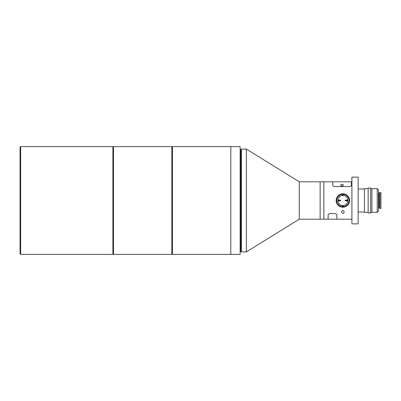 <?xml version="1.0" encoding="UTF-8"?>
<svg xmlns="http://www.w3.org/2000/svg" width="401" height="401" viewBox="0 0 401 401"><rect width="100%" height="100%" fill="white"/><g stroke="black" fill="none" stroke-linecap="round" stroke-linejoin="round"><path stroke-width="0.6" d="M20.05 253.778L20.05 147.222L20.672 146.601L20.672 254.399L20.05 253.778M20.672 254.399L112.881 254.399L112.881 146.601L20.672 146.601M112.881 253.778L113.503 254.399L113.503 146.601L112.881 147.222M113.503 254.399L171.839 254.399L171.839 146.601L113.503 146.601M171.839 253.778L172.465 254.399L172.465 146.601L171.839 147.222M172.465 254.399L230.801 254.399L230.801 146.601L240.144 146.601L240.144 254.399L230.801 254.399L230.801 146.601L172.465 146.601M240.144 251.597L240.735 251.472L241.522 251.908L241.522 149.092L240.735 149.528L240.144 149.403M351.908 219.192L336.86 219.192L336.86 215.242C336.855 214.38 336.228 213.823 334.99 213.568L330.003 213.568L334.99 213.568C336.228 213.823 336.85 214.38 336.86 215.242L336.86 219.192L328.133 219.192L328.133 215.242C328.138 214.38 328.765 213.823 330.003 213.568C328.765 213.823 328.143 214.38 328.133 215.242L328.133 219.192L299.251 219.192L299.251 181.808L246.374 149.092L241.522 149.092M351.908 181.808L351.406 181.808L351.406 185.097C351.386 185.869 350.76 186.36 349.537 186.565L334.584 186.565C333.361 186.36 332.74 185.874 332.715 185.097L332.715 181.808L323.868 181.808L323.868 219.192L323.868 181.808L299.251 181.808L299.251 219.192L246.374 251.908L246.374 149.092M246.374 251.908L241.522 251.908M320.128 219.192L320.128 181.808L320.128 219.192M358.138 223.868L358.138 177.132L351.908 177.132L351.908 223.868L358.138 223.868M344.118 212.119C343.286 213.863 342.459 213.863 341.627 212.119C341.236 210.029 344.504 210.024 344.118 212.119M337.211 204.084L336.449 202.415M336.274 201.668L336.173 200.5M336.223 199.663L336.284 199.277M336.439 198.63L336.614 198.109M336.725 197.833L337.707 196.234M338.705 195.257L338.98 195.046M344.183 207.066L341.557 207.066M340.294 206.68L339.141 206.064M338.133 205.237L336.178 200.836L337.697 196.244M338.138 195.758L341.552 193.934M342.87 193.803A6.697 6.697 0 0 1 349.572 200.5A6.697 6.697 0 0 1 342.87 207.197A6.697 6.697 0 0 1 336.173 200.5A6.697 6.697 0 0 1 342.87 193.803L343.532 193.833M348.434 204.234L347.607 205.237M346.594 206.069L345.446 206.685M349.306 198.635L349.396 198.991M349.572 200.505L349.502 201.442M343.431 185.097C342.519 186.38 341.607 186.38 340.69 185.097C341.602 183.999 342.514 183.999 343.431 185.097M332.715 181.808L332.715 185.097C332.735 185.869 333.361 186.36 334.584 186.565L349.537 186.565C350.76 186.36 351.381 185.874 351.406 185.097L351.406 181.808L332.715 181.808M333.928 219.192L335.301 219.141M342.063 186.104L342.374 186.104M370.654 212.34L371.902 212.34L371.902 188.66L371.902 212.34L377.211 212.34L377.211 188.66L370.654 188.66M368.163 188.039L368.163 212.961L370.654 212.961L370.654 188.039L368.163 188.039M368.163 188.66L364.424 188.66L364.424 212.34L368.163 212.34M358.138 212.029L364.424 212.029L364.424 188.971L358.138 188.971M379.942 208.415L379.942 192.585L380.95 192.585L380.95 208.415L379.942 208.415L379.11 207.934L379.11 193.066L378.459 192.961M377.211 188.66L378.459 189.909L378.459 211.091L377.211 212.34M342.87 194.38A6.12 6.12 0 0 1 348.995 200.5A6.12 6.12 0 0 1 342.87 206.62A6.12 6.12 0 0 1 336.75 200.5A6.12 6.12 0 0 1 342.87 194.38M342.404 206.169A5.684 5.684 0 0 0 343.336 206.169M343.336 194.831A5.684 5.684 0 0 0 342.404 194.831M339.361 200.189A0.622 0.622 0 0 0 338.198 200.5A0.622 0.622 0 0 0 339.361 200.811M346.384 200.811A0.622 0.622 0 0 0 347.547 200.5A0.622 0.622 0 0 0 346.384 200.189M343.336 195.538A4.982 4.982 0 0 1 343.336 205.462A4.982 4.982 0 0 1 337.888 200.5A4.982 4.982 0 0 1 343.336 195.538L343.336 194.6M343.336 206.4L343.336 205.462M342.404 205.462L342.404 206.4M342.404 194.6L342.404 195.538M339.025 200.189A0.376 0.376 0 0 0 338.449 200.5A0.376 0.376 0 0 0 339.025 200.811M346.715 200.811A0.376 0.376 0 0 0 347.296 200.5A0.376 0.376 0 0 0 346.715 200.189M347.111 200.655L347.111 200.345M338.634 200.655L338.634 200.345M340.228 200.189L340.228 200.811L340.539 200.811L340.539 200.189L338.634 200.189L338.634 200.811L339.777 200.811L339.777 200.189M340.228 200.811L339.777 200.811M345.517 200.811L345.517 200.189L345.201 200.189L345.201 200.811L347.111 200.811L347.111 200.189L345.963 200.189L345.963 200.811M345.517 200.189L345.963 200.189M240.795 251.487L240.795 149.513M240.735 251.472L240.735 149.528M240.269 251.472L240.269 149.528M379.11 207.934L379.045 193.087M379.045 207.913L378.584 207.913L378.584 193.087M379.11 193.066L379.942 192.585"/></g></svg>
